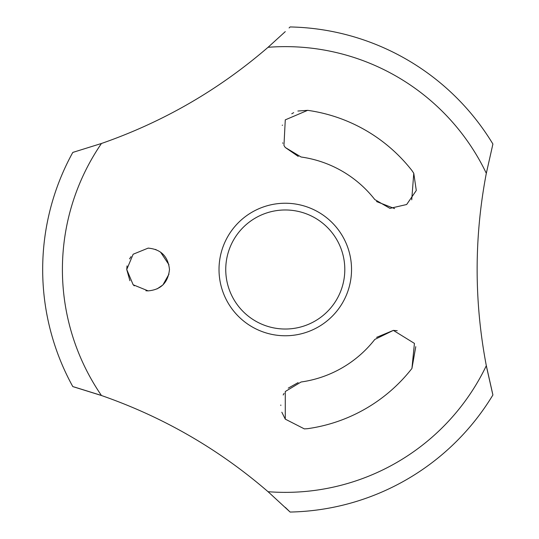 <?xml version="1.0" encoding="UTF-8"?>
<svg xmlns="http://www.w3.org/2000/svg" width="539" height="539" viewBox="0 0 539 539"><rect width="100%" height="100%" fill="white"/><g stroke="black" fill="none" stroke-linecap="round" stroke-linejoin="round"><path stroke-width="0.81" d="M486.293 365.53L486.319 365.691C474.077 301.537 474.077 237.409 486.319 173.309L492.909 144.034A242.597 242.597 0 0 0 290.117 26.95L289.086 27.954M492.814 144.418L492.558 145.422M285.279 31.626L268.058 47.297A222.87 222.87 0 0 1 486.319 173.309L486.293 173.47M290.117 512.05A242.597 242.597 0 0 0 492.909 394.966L486.319 365.691A222.87 222.87 0 0 1 268.058 491.703L290.117 512.05M289.834 511.774L285.279 507.374M486.67 367.47L492.558 393.571M492.814 394.588L492.909 394.966M101.602 143.435L72.799 152.416A242.597 242.597 0 0 0 72.799 386.584L101.602 395.565M73.183 152.315L74.187 152.025M99.83 394.959L74.187 386.975M73.176 386.685L72.799 386.584M219.016 269.5A66.263 66.263 0 0 0 285.279 335.763A66.263 66.263 0 0 0 351.536 269.5A66.263 66.263 0 0 0 285.279 203.237A66.263 66.263 0 0 0 219.016 269.5M225.747 269.5A59.526 59.526 0 0 0 285.279 329.026A59.526 59.526 0 0 0 344.805 269.5A59.526 59.526 0 0 0 285.279 209.974A59.526 59.526 0 0 0 225.747 269.5M281.836 412.22L285.279 419.14L304.367 428.896L285.279 419.14L285.279 391.516L301.085 381.996A113.601 113.601 0 0 0 374.8 339.442L393.362 330.387L376.626 337.36M298.141 382.609L288.271 388.12M284.053 393.389L283.184 395.013M280.806 405.025L280.806 405.496M411.729 199.814L413.77 173.268L416.29 190.489L406.655 204.51L389.946 208.364L374.8 199.558A113.601 113.601 0 0 0 301.085 157.004L285.279 147.484L298.269 156.431M376.545 201.552L394.582 208.586M284.605 146.507L285.272 147.477L283.959 145.449L285.279 119.86L307.648 110.333A160.73 160.73 0 0 1 411.931 170.546L413.77 173.268L411.931 170.546M131.044 256.631L129.562 258.882M127.042 265.895L126.739 269.5L129.912 280.718M133.611 285.198L134.319 285.832M145.907 290.764L148.11 290.871L133.146 284.767L126.739 269.5L133.153 254.233L148.11 248.129C160.918 249.22 168.047 256.342 169.489 269.5C168.033 282.665 160.905 289.793 148.11 290.871M307.648 428.667L304.367 428.896L307.648 428.667A160.73 160.73 0 0 0 411.931 368.454L415.771 346.665M397.223 330.703L393.362 330.387L414.43 343.397L411.931 368.454M307.648 110.333L297.878 111.021M293.674 112.671L291.761 113.763M101.447 395.511C163.142 416.991 218.679 449.061 268.058 491.709M282.429 125.075L282.281 125.452M282.672 142.862L282.86 143.293M157.065 288.911L162.812 285.016M162.933 284.902L168.983 274.115M168.95 264.737L160.561 252.124M156.148 249.698L155.448 249.422M148.879 248.142L148.11 248.129M101.453 143.489A222.87 222.87 0 0 0 101.453 395.511M268.058 47.291C218.612 89.979 163.074 122.043 101.447 143.489"/></g></svg>
